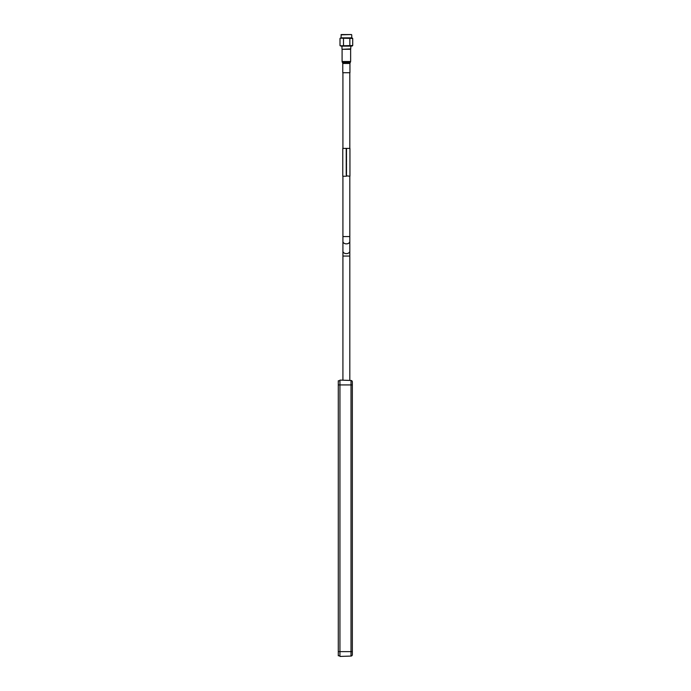 <?xml version="1.0" encoding="UTF-8"?>
<svg xmlns="http://www.w3.org/2000/svg" width="691" height="691" viewBox="0 0 691 691"><rect width="100%" height="100%" fill="white"/><g stroke="black" fill="none" stroke-linecap="round" stroke-linejoin="round"><path stroke-width="1.04" d="M349.81 380.439L349.81 256.05L342.917 256.05L342.917 380.197L349.81 380.439L342.917 380.197M342.917 72.728L342.917 148.384M342.917 176.231L342.917 236.555L349.81 236.555L349.81 176.231M349.81 72.728L349.81 148.384M344.464 380.257L348.255 380.387M352.341 651.622L339.937 651.622L339.937 656.45L351.011 656.061A1.382 1.382 0 0 0 352.341 654.688L352.341 381.864A1.382 1.382 0 0 0 351.011 380.482A1.382 1.382 0 0 1 352.341 381.864M339.937 380.784L338.279 380.784L338.279 651.622L339.937 651.622L339.937 380.093L351.011 380.482L351.011 384.922L352.341 384.922M339.937 656.45L351.011 656.061L351.011 384.922L338.279 384.922M346.502 175.816L346.226 149.904C346.226 151.139 346.226 151.139 346.226 149.904C346.226 151.32 346.226 151.32 346.226 149.904L346.502 149.904C346.502 151.32 346.502 151.32 346.502 149.904C346.502 151.139 346.502 151.139 346.502 149.904L346.502 148.384L346.364 149.904L346.364 148.384L342.779 148.384L342.779 176.231L346.502 176.231L346.502 174.711M346.502 174.529L346.502 175.773L346.511 174.529M346.502 169.77L346.502 172.638L346.511 169.77M346.502 166.194L346.502 168.734L346.502 166.194M346.502 164.285L346.502 165.52L346.511 164.303M346.502 159.491L346.502 162.368L346.511 159.491M346.502 155.924L346.502 158.464L346.511 155.924M346.502 153.739L346.502 155.328L346.511 153.739M346.502 149.221L346.502 152.089L346.511 149.221M346.511 152.668L346.511 153.169L346.511 152.668M346.511 172.068L346.511 171.61L346.511 172.068M346.511 170.15L346.511 169.286L346.511 170.15M346.511 164.734L346.511 165.52L346.511 164.734M346.511 163.059L346.511 163.758L346.511 163.059M346.511 161.789L346.511 161.34L346.511 161.789M346.511 159.871L346.511 159.016L346.511 159.871M346.511 151.519L346.511 151.061L346.511 151.519M346.511 149.601L346.511 148.738L346.511 149.601M346.226 148.384L346.226 174.711M346.502 148.384L349.948 148.384L349.948 176.231L346.226 175.816M342.779 63.451L342.779 72.728L349.948 72.728L349.948 63.451L342.779 63.451L342.598 62.76L350.13 62.76L350.631 61.516L342.088 61.516L342.088 49.294L350.631 49.294L350.631 61.516M341.985 48.888L341.985 46.124L340.983 46.124L350.864 46.124L350.734 48.888L342.399 49.294M340.179 45.796L352.721 45.546L350.864 46.124M340.179 38.186L352.721 38.437L352.721 45.546M340.983 34.826L351.46 34.55L341.259 34.55L340.983 37.858L351.736 37.858L352.721 38.437M343.487 38.437L343.487 45.546M349.845 38.437L349.845 45.546M340.007 38.437L340.007 45.546M338.279 651.622L338.279 655.759L339.937 655.759M342.917 236.555L342.917 241.427A3.446 2.436 180 0 0 346.364 243.863A3.446 2.436 180 0 0 349.81 241.427L349.81 251.17A3.446 2.436 180 0 1 346.364 253.614A3.446 2.436 180 0 1 342.917 251.17L342.917 256.05M342.598 62.76L342.278 62.207L350.449 62.207M349.81 241.427L349.81 236.555M342.917 241.427L342.917 251.17M349.81 256.05L349.81 251.17M342.278 62.207L342.088 61.516M349.948 63.451L350.13 62.76M351.736 34.826L351.736 37.858L352.54 38.186M352.54 45.796L351.736 46.124"/></g></svg>
